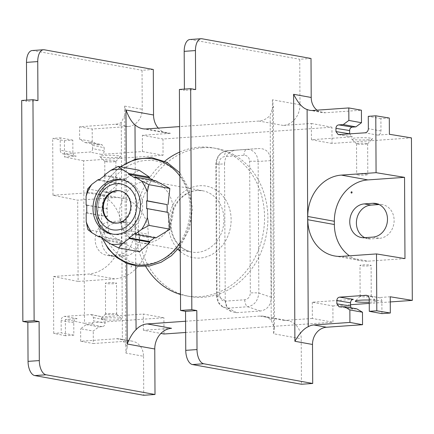 <?xml version="1.0" encoding="UTF-8"?>
<svg xmlns="http://www.w3.org/2000/svg" width="434" height="434" viewBox="0 0 434 434"><rect width="100%" height="100%" fill="white"/><g stroke="black" fill="none" stroke-linecap="round" stroke-linejoin="round"><path stroke-width="0.33" stroke-dasharray="2.17 1.63" d="M65.36 319.478L65.447 335.726L73.84 335.14L73.775 322.793A3.922 3.358 -79.8 0 1 77.133 318.654L65.36 319.478L84.494 323.303L83.643 160.808L163.059 155.258L162.978 139.005L331.945 127.2L332.032 143.448L411.448 137.898M84.494 323.303L163.911 317.753L143.312 314.032L102.25 316.901L102.901 316.939L105.088 319.95L105.104 323.2L93.549 320.845C93.413 322.858 92.48 324.003 90.744 324.29L86.241 324.605L80.632 328.75L93.256 331.034L98.865 326.889L102.299 326.65C104.035 326.363 104.968 325.212 105.104 323.2M163.998 334.001L163.911 317.753M353.347 299.351L312.285 302.221L332.883 305.943L332.97 322.196L185.66 332.487M332.883 305.943L350.553 304.711M369.263 303.404L390.264 301.934M124.818 222.3L116.366 222.892A17.002 14.561 -79.8 0 0 101.887 239.004A17.002 14.561 -79.8 0 0 113.431 256.521A17.002 14.561 -79.8 0 0 116.545 256.689L124.992 256.103A17.002 14.561 -79.8 0 0 139.477 239.991A17.002 14.561 -79.8 0 0 127.932 222.468A17.002 14.561 -79.8 0 0 124.818 222.3L118.173 221.101L109.721 221.693A17.002 14.561 -79.8 0 0 95.241 237.805A17.002 14.561 -79.8 0 0 106.786 255.322A17.002 14.561 -79.8 0 0 109.9 255.49L118.346 254.899A17.002 14.561 -79.8 0 0 132.831 238.787A17.002 14.561 -79.8 0 0 121.287 221.269A17.002 14.561 -79.8 0 0 118.173 221.101M364.782 237.675A17.002 14.561 -79.8 0 0 368.016 238.733A17.002 14.561 -79.8 0 0 371.13 238.901L379.576 238.309A17.002 14.561 -79.8 0 0 394.056 222.197A17.002 14.561 -79.8 0 0 382.511 204.68A17.002 14.561 -79.8 0 0 379.397 204.506L379.104 204.528M224.524 163.868C225.034 155.866 228.74 151.309 235.629 150.186L259.461 148.52C266.362 148.678 270.111 152.719 270.707 160.64L271.424 297.333C270.908 305.335 267.208 309.892 260.313 311.015L236.481 312.681L231.094 311.482L227.036 307.418L225.235 300.561L224.524 163.868L216.354 164.372C216.788 156.484 220.488 151.927 227.465 150.69L246.886 149.334C253.44 149.621 257.188 153.663 258.143 161.453L258.832 293.075C257.959 300.881 254.253 305.444 247.722 306.757L228.289 308.113L222.788 306.849L218.524 302.422L217.043 295.993L216.354 164.372A6.537 0.716 -0.3 0 1 215.817 164.09A6.537 0.716 -0.3 0 1 219.034 163.455C219.338 159.511 221.188 157.227 224.59 156.614L244.022 155.258C247.423 155.394 249.295 157.417 249.642 161.318L250.331 292.939C250.027 296.883 248.177 299.167 244.776 299.78L225.344 301.136C221.942 301.001 220.071 298.983 219.723 295.077L219.034 163.455M246.946 149.334L259.51 148.515L246.897 149.334A6.537 3.298 86 0 0 246.886 149.334L246.886 149.334A6.537 3.298 86 0 0 244.022 155.258M332.032 143.448L311.433 139.721L352.495 136.851L351.941 136.829L349.658 133.884M389.298 118.026L380.906 118.612L380.971 130.959A3.922 3.358 -79.8 0 1 377.613 135.099L389.385 134.274M367.37 139.813A10.465 1.15 179.7 0 0 372.453 138.923A10.465 1.15 179.7 0 0 367.734 137.855A10.465 1.15 179.7 0 0 356.737 137.887A10.465 1.15 179.7 0 0 351.654 139.032A10.465 1.15 179.7 0 0 367.37 139.813M380.906 118.612L368.282 116.328M404.971 258.599L368.358 261.159A39.239 33.602 100.2 0 1 361.175 260.769A39.239 33.602 100.2 0 1 349.435 255.816M369.236 298.977L381.866 301.256L381.931 313.608M381.866 301.256A3.922 3.358 -79.8 0 0 379.18 297.632A3.922 3.358 -79.8 0 0 378.464 297.594L390.237 296.769M369.242 300.051A10.465 1.15 -0.3 0 1 376.121 300.968A10.465 1.15 -0.3 0 1 371.037 302.113A10.465 1.15 -0.3 0 1 369.253 302.21M312.285 302.221L312.371 318.469L332.97 322.196M312.371 318.469L284.205 320.438A19.617 16.801 -79.8 0 1 287.802 320.634A19.617 16.801 -79.8 0 1 301.207 338.753L301.446 384.253M351.041 307.814L352.842 309.073L356.829 308.862M317.015 110.16A16.351 14.002 -79.8 0 0 322.386 112.58A16.351 14.002 -79.8 0 0 325.375 112.737L361.424 110.22M311.01 58.476L299.742 59.263L299.981 104.762L272.406 99.777L273.344 105.988L270.17 115.303A19.617 16.801 100.2 0 1 258.93 121.053L179.6 126.598M311.433 139.721L311.346 123.473L283.185 125.442A19.617 16.801 -79.8 0 0 299.981 104.762M189.918 39.51A13.08 6.597 -94 0 1 190.765 39.559L299.742 59.263M195.653 89.567L184.39 90.353L184.385 89.106M179.405 89.453L184.39 90.353M104.203 150.956L92.643 148.596L92.626 145.347L104.187 147.706L104.203 150.956C104.068 152.969 103.135 154.119 101.399 154.401L142.46 151.531L142.379 135.283L170.54 133.314A19.617 16.801 -79.8 0 1 166.944 133.119A19.617 16.801 -79.8 0 1 158.247 128.095M142.379 135.283L162.978 139.005M311.346 123.473L331.945 127.2M185.6 321.247L259.95 316.05A19.617 16.801 100.2 0 1 263.546 316.245A19.617 16.801 100.2 0 1 271.245 320.232L274.505 328.272L273.632 333.768L301.207 338.753M202.727 147.744A75.201 64.406 100.2 0 1 216.501 148.488A75.201 64.406 100.2 0 1 267.561 225.978A75.201 64.406 100.2 0 1 203.508 297.241A75.201 64.406 100.2 0 1 189.739 296.493A75.201 64.406 100.2 0 1 138.674 219.002A75.201 64.406 100.2 0 1 202.727 147.744M171.56 328.31L143.399 330.279L160.906 333.442M143.399 330.279L143.312 314.032M92.626 145.347L90.446 142.336L85.292 142.607L79.639 139.249L79.574 126.755L115.618 124.233A16.351 14.002 100.2 0 0 121.243 122.486L126.023 113.122L124.629 106.097L125.925 353.092L143.535 356.276A16.351 14.002 -79.8 0 0 132.359 341.173A16.351 14.002 -79.8 0 0 129.37 341.01L93.321 343.533L93.256 331.034M143.535 356.276L143.735 395.276M73.84 335.14L61.21 332.856L61.145 320.509A3.922 3.358 100.2 0 1 64.509 316.37L91.346 314.585L93.532 317.596L93.549 320.845M105.82 317.981A10.465 1.15 -0.3 0 1 121.536 318.762A10.465 1.15 -0.3 0 1 116.453 319.907A10.465 1.15 -0.3 0 1 105.457 319.934A10.465 1.15 -0.3 0 1 100.737 318.871A10.465 1.15 -0.3 0 1 105.82 317.981M65.447 335.726L53.718 333.383L61.21 332.856M92.643 148.596C92.513 150.609 91.579 151.759 89.843 152.046L63.657 153.875A3.922 3.358 100.2 0 1 62.935 153.837A3.922 3.358 100.2 0 1 60.255 150.213L72.879 152.491L72.814 140.144L64.422 140.73L52.693 138.386L52.991 195.257L77.686 200.199L114.294 197.638A39.239 33.602 100.2 0 1 121.482 198.029A39.239 33.602 100.2 0 1 148.292 234.273L148.309 237.528A39.239 33.602 100.2 0 1 114.722 278.888L78.109 281.444L77.686 200.199M53.718 333.383L53.42 276.507L78.109 281.444M83.643 160.808L64.509 156.978L76.281 156.159A3.922 3.358 -79.8 0 1 75.565 156.121A3.922 3.358 -79.8 0 1 72.879 152.491M64.422 140.73L64.509 156.978M52.991 195.257L87.717 192.832A39.239 33.602 100.2 0 1 94.9 193.222A39.239 33.602 100.2 0 1 121.715 229.472L148.292 234.273M131.084 265.716A0.656 0.559 100.2 0 1 131.09 267.013A0.656 0.559 100.2 0 1 131.084 265.716M60.255 150.213L60.19 137.86L52.693 138.386M125.925 353.092L127.249 347.151L122.383 339.692A16.351 14.002 -79.8 0 0 119.735 338.894A16.351 14.002 -79.8 0 0 116.741 338.732L80.697 341.249L80.632 328.75M53.42 276.507L88.14 274.082A39.239 33.602 100.2 0 0 121.732 232.722L121.715 229.472M72.814 140.144L60.19 137.86M142.46 151.531L163.059 155.258M115.601 157.406A10.465 1.15 179.7 0 0 120.69 156.517A10.465 1.15 179.7 0 0 115.97 155.453A10.465 1.15 179.7 0 0 104.974 155.486A10.465 1.15 179.7 0 0 99.891 156.625A10.465 1.15 179.7 0 0 115.601 157.406M153.3 69.494L142.037 70.286L142.238 109.281A16.351 14.002 100.2 0 1 128.247 126.516L92.198 129.034L92.263 141.533L97.916 144.891L102.001 144.696L104.187 147.706M85.292 142.607L97.916 144.891M79.639 139.249L92.263 141.533M79.574 126.755L92.198 129.034M32.214 50.534A13.08 6.597 -94 0 1 33.055 50.577L142.037 70.286M21.7 100.476L26.686 101.377L26.675 100.129M80.697 341.249L93.321 343.533M86.241 324.605L98.865 326.889M37.948 100.59L26.686 101.377M113.138 161.833A5.561 0.608 179.7 0 0 115.84 161.361A5.561 0.608 179.7 0 0 115.873 161.291A5.561 0.608 179.7 0 0 113.068 160.775A5.561 0.608 179.7 0 0 107.491 160.813A5.561 0.608 179.7 0 0 104.757 161.35A5.561 0.608 179.7 0 0 104.789 161.415A5.561 0.608 179.7 0 0 113.138 161.833M107.648 191.687A5.561 0.608 179.7 0 0 104.914 192.224A5.561 0.608 179.7 0 0 107.719 192.739A5.561 0.608 179.7 0 0 113.301 192.707A5.561 0.608 179.7 0 0 116.035 192.164A5.561 0.608 179.7 0 0 113.231 191.654A5.561 0.608 179.7 0 0 107.648 191.687M108.288 313.56A5.561 0.608 -0.3 0 1 116.638 313.972A5.561 0.608 -0.3 0 1 116.67 314.037A5.561 0.608 -0.3 0 1 113.936 314.579A5.561 0.608 -0.3 0 1 108.359 314.612A5.561 0.608 -0.3 0 1 105.554 314.097A5.561 0.608 -0.3 0 1 105.587 314.032A5.561 0.608 -0.3 0 1 108.288 313.56M113.773 283.706A5.561 0.608 -0.3 0 1 108.196 283.738A5.561 0.608 -0.3 0 1 105.391 283.223A5.561 0.608 -0.3 0 1 108.126 282.68A5.561 0.608 -0.3 0 1 113.708 282.648A5.561 0.608 -0.3 0 1 116.507 283.163A5.561 0.608 -0.3 0 1 113.773 283.706M179.736 152.052A75.201 64.406 -79.8 0 1 199.407 147.142A75.201 64.406 100.2 0 1 213.175 147.886A75.201 64.406 100.2 0 1 264.241 225.376A75.201 64.406 100.2 0 1 200.188 296.639A75.201 64.406 -79.8 0 1 186.414 295.896L189.739 296.493M164.73 161.226A75.201 64.406 -79.8 0 0 145.71 266.438M180.479 294.48A75.201 64.406 -79.8 0 0 186.414 295.896M146.497 243.181A31.145 26.669 100.2 0 1 140.795 242.872A31.145 26.669 100.2 0 1 119.648 210.778A31.145 26.669 100.2 0 1 146.171 181.266A31.145 26.669 100.2 0 1 151.878 181.575A31.145 26.669 100.2 0 1 173.025 213.669A31.145 26.669 100.2 0 1 146.497 243.181M155.844 237.962L155.155 237.181A34.856 29.848 100.2 0 1 154.547 237.729M104.534 240.252L125.285 244L139.569 251.715M125.285 244L125.345 243.165A34.856 29.848 100.2 0 1 119.475 239.677L119.41 240.512L108.88 233.476L106.916 216.658L107.361 216.55A34.856 29.848 100.2 0 1 107.149 212.665A34.856 29.848 100.2 0 1 107.317 208.749L86.881 205.054M167.036 212.193A34.856 29.848 100.2 0 1 167.019 212.383L168.083 212.383M155.155 237.181L134.719 233.487M125.345 243.165L104.909 239.47M119.475 239.677L99.039 235.982M100.596 237.11L119.41 240.512M87.918 229.684L108.88 233.476M86.171 212.91L106.916 216.658M107.361 216.55L86.925 212.855M107.317 208.749L106.873 208.862L108.663 192.723L119.111 183.278L119.182 183.951A34.856 29.848 100.2 0 1 125.014 179.643L124.943 178.971L139.14 170.209M153.305 180.327A34.856 29.848 100.2 0 1 154.862 181.455L155.546 180.734M167.019 212.383L146.583 208.689M86.865 205.244L106.873 208.862M87.701 188.931L108.663 192.723M99.353 179.709L119.111 183.278M119.182 183.951L98.746 180.256M125.014 179.643L104.578 175.949M104.198 175.222L124.943 178.971M154.862 181.455L134.426 177.761M112.916 234.17A27.575 23.615 -79.8 0 0 114.001 234.398A27.575 23.615 -79.8 0 0 119.046 234.669A27.575 23.615 -79.8 0 0 142.531 208.542A27.575 23.615 -79.8 0 0 123.809 180.132A27.575 23.615 -79.8 0 0 122.719 179.964M114.158 223.016A16.351 14.002 -79.8 0 0 114.489 223.081A16.351 14.002 -79.8 0 0 117.484 223.239A16.351 14.002 100.2 0 0 131.404 207.75A16.351 14.002 100.2 0 0 120.305 190.906L119.643 190.781M119.974 190.846A16.351 14.002 100.2 0 1 120.305 190.906M362.873 295.766A5.561 0.608 -0.3 0 1 371.222 296.178A5.561 0.608 -0.3 0 1 371.254 296.248A5.561 0.608 -0.3 0 1 368.52 296.785A5.561 0.608 -0.3 0 1 362.943 296.818A5.561 0.608 -0.3 0 1 360.139 296.303A5.561 0.608 -0.3 0 1 360.171 296.238A5.561 0.608 -0.3 0 1 362.873 295.766M368.358 265.912A5.561 0.608 -0.3 0 1 362.781 265.944A5.561 0.608 -0.3 0 1 359.976 265.429A5.561 0.608 -0.3 0 1 362.71 264.892A5.561 0.608 -0.3 0 1 368.292 264.859A5.561 0.608 -0.3 0 1 371.092 265.369A5.561 0.608 -0.3 0 1 368.358 265.912M364.907 144.234A5.561 0.608 179.7 0 0 367.603 143.762A5.561 0.608 179.7 0 0 367.641 143.697A5.561 0.608 179.7 0 0 364.837 143.182A5.561 0.608 179.7 0 0 359.254 143.215A5.561 0.608 179.7 0 0 356.52 143.752A5.561 0.608 179.7 0 0 356.558 143.822A5.561 0.608 179.7 0 0 364.907 144.234M359.417 174.088A5.561 0.608 179.7 0 0 356.683 174.631A5.561 0.608 179.7 0 0 359.488 175.141A5.561 0.608 179.7 0 0 365.065 175.108A5.561 0.608 179.7 0 0 367.799 174.571A5.561 0.608 179.7 0 0 364.999 174.056A5.561 0.608 179.7 0 0 359.417 174.088M377.613 135.099L364.989 132.815M338.802 134.643L352.495 136.851M380.971 130.959L368.347 128.681M341.78 256.353L368.358 261.159M367.245 295.565L378.464 297.594M339.703 306.892L353.395 309.1M312.751 110.458L325.375 112.737M202.027 38.772L190.765 39.559M272.406 99.777L273.632 333.768M283.185 125.442L258.93 121.053M146.285 128.931L170.54 133.314M271.245 320.232L270.17 115.303M135.175 159.213L135.733 265.993M259.95 316.05L284.205 320.438M77.133 318.654L64.509 316.37M90.695 314.541L102.25 316.901M73.775 322.793L61.145 320.509M87.717 192.832L114.294 197.638M121.243 122.486L122.383 339.692M63.657 153.875L76.281 156.159M101.399 154.401L89.843 152.046M89.789 142.292L101.35 144.652M115.618 124.233L128.247 126.516M124.629 106.097L142.238 109.281M116.741 338.732L129.37 341.01M102.299 326.65L90.744 324.29M93.532 317.596L105.088 319.95M44.322 49.791L33.055 50.577M126.766 263.411L126.24 162.978M114.722 278.888L88.14 274.082M148.309 237.528L121.732 232.722M109.721 221.693L116.366 222.892M109.9 255.49L116.545 256.689M118.346 254.899L124.992 256.103M180.256 251.389A36.375 31.15 -79.8 0 0 199.987 258.046A36.375 31.15 100.2 0 0 231.127 219.702A36.375 31.15 100.2 0 0 199.607 185.736A36.375 31.15 -79.8 0 0 170.611 210.561A36.375 31.15 -79.8 0 0 178.417 249.675M151.878 181.575L202.678 190.759A31.145 26.669 100.2 0 0 196.976 190.455A31.145 26.669 -79.8 0 0 170.448 219.967A31.145 26.669 -79.8 0 0 191.595 252.056A31.145 26.669 -79.8 0 0 197.302 252.366A31.145 26.669 100.2 0 0 223.825 222.854A31.145 26.669 100.2 0 0 202.678 190.759L197.313 190.472C192.43 190.824 187.83 192.696 183.522 196.087C177.305 201.202 173.34 208.114 171.625 216.816C169.347 232.038 174.663 247.749 191.595 252.056L180.246 250.006M101.447 215.362A52.118 44.637 100.2 0 1 146.063 160.417A52.118 44.637 100.2 0 1 191.226 209.085A52.118 44.637 -79.8 0 1 146.605 264.029A52.118 44.637 -79.8 0 1 101.447 215.362M102.554 238.309A53.659 45.95 -79.8 0 1 97.645 215.004A53.659 45.95 100.2 0 1 120.907 166.911M179.86 176.058A53.659 45.95 100.2 0 1 190.07 208.548A53.659 45.95 -79.8 0 1 180.208 242.438M372.931 237.105L379.576 238.309M364.484 237.696L371.13 238.901M378.844 204.409L379.397 204.506M225.235 300.561L217.043 295.993A6.537 0.716 -0.3 0 1 216.506 295.711A6.537 0.716 -0.3 0 1 219.723 295.077M236.481 312.681L228.289 308.113A6.537 3.298 -94 0 1 225.344 301.136M260.313 311.015L247.722 306.757A6.537 3.298 -94 0 1 244.776 299.78M271.424 297.333L258.832 293.075A6.537 0.716 179.7 0 0 250.331 292.939M270.707 160.64L258.143 161.453A6.537 0.716 179.7 0 0 249.642 161.318M235.629 150.186L227.465 150.69A6.537 3.298 86 0 0 227.454 150.696L227.454 150.696A6.537 3.298 86 0 0 224.59 156.614M366.556 295.348L379.18 297.632M339.149 306.865L352.842 309.073M322.386 112.58L309.757 110.296M338.243 134.621L351.941 136.829M142.694 128.735L166.944 133.119M274.505 328.272L273.344 105.988M263.546 316.245L287.802 320.634M94.9 193.222L121.482 198.029M62.935 153.837L75.565 156.121M90.446 142.336L102.001 144.696M126.023 113.122L127.249 347.151M132.359 341.173L119.735 338.894M91.346 314.585L102.901 316.939M115.84 161.361L120.69 156.517M104.789 161.415L99.891 156.625M104.757 161.35L104.914 192.224M115.873 161.291L116.035 192.164M113.431 256.521L106.786 255.322M127.932 222.468L121.287 221.269M116.638 313.972L121.536 318.762M105.587 314.032L100.737 318.871M105.554 314.097L105.391 283.223M116.67 314.037L116.507 283.163M213.175 147.886L216.501 148.488M140.795 242.872L177.75 249.555M180.229 246.496L189.414 228.805L192.544 208.825L189.208 189.295L179.844 172.83M120.326 166.808L110.751 176.133L103.449 187.83L98.903 201.121L97.4 215.128L102.044 238.022M114.001 234.398L111.826 234.002M123.809 180.132L121.639 179.736M114.489 223.081L113.822 222.957M371.222 296.178L376.121 300.968M360.171 296.238L355.321 301.077M360.139 296.303L359.976 265.429M371.254 296.248L371.092 265.369M334.592 255.962L361.175 260.769M382.511 204.68L375.871 203.475M368.016 238.733L361.37 237.528M367.603 143.762L372.453 138.923M356.558 143.822L351.654 139.032M356.52 143.752L356.683 174.631M367.641 143.697L367.799 174.571M222.794 306.849C219.186 305.015 217.092 301.304 216.506 295.711L215.817 164.09L216.208 160.716L218.085 156.349L220.005 154.043L222.447 152.22L225.327 151.043L246.886 149.334M231.094 311.482L222.788 306.849"/><path stroke-width="0.65" d="M185.66 332.487L163.998 334.001L160.906 333.442M350.553 304.711L369.263 303.404M390.264 301.934L412.3 300.393L411.448 137.898L389.385 134.274L389.298 118.026L375.779 115.802L368.282 116.328L368.347 128.681A3.922 3.358 100.2 0 1 364.989 132.815L338.243 134.621L335.965 131.594L335.949 128.339C336.079 126.332 337.012 125.182 338.748 124.894L343.251 124.58L348.865 120.435L361.489 122.719L355.88 126.864L352.446 127.102C350.71 127.39 349.777 128.54 349.641 130.553L349.658 133.884M379.104 204.528L370.951 205.098A17.002 14.561 -79.8 0 0 356.743 219.246A17.002 14.561 -79.8 0 0 364.782 237.675M376.077 172.678L404.542 177.354L404.971 258.599L376.5 253.928L341.78 256.353A39.239 33.602 100.2 0 1 334.592 255.962A39.239 33.602 100.2 0 1 307.782 219.718L307.766 216.468A39.239 33.602 100.2 0 1 341.352 175.103L376.077 172.678L375.779 115.802M336.849 300.588L336.865 303.838L350.558 306.046L350.542 302.796L336.849 300.588C336.979 298.576 337.918 297.426 339.654 297.144L365.84 295.31A3.922 3.358 100.2 0 1 366.556 295.348A3.922 3.358 100.2 0 1 369.236 298.977L369.301 311.324L381.931 313.608L390.323 313.022L390.237 296.769L412.3 300.393M390.323 313.022L376.799 310.798L376.5 253.928M349.435 255.816A39.239 33.602 100.2 0 1 334.359 224.524L334.343 221.275A39.239 33.602 100.2 0 1 367.934 179.909L404.542 177.354M351.573 193.081A0.656 0.559 100.2 0 1 351.567 191.785A0.656 0.559 100.2 0 1 351.573 193.081M364.484 237.696L372.931 237.105A17.002 14.561 -79.8 0 0 387.416 220.993A17.002 14.561 -79.8 0 0 375.871 203.475A17.002 14.561 -79.8 0 0 372.757 203.307L364.305 203.899A17.002 14.561 -79.8 0 0 349.826 220.011A17.002 14.561 -79.8 0 0 361.37 237.528A17.002 14.561 -79.8 0 0 364.484 237.696M312.708 383.466L203.73 363.763L192.463 364.549L301.446 384.253L312.708 383.466L312.507 344.466L294.898 341.287C299.341 333.529 303.795 328.668 308.249 326.704A16.351 14.002 100.2 0 1 313.874 324.952L349.923 322.435L349.858 309.936L344.205 306.578L339.149 306.865L336.865 303.838M294.898 341.287L293.601 94.292C298.136 103.108 302.639 108.174 307.115 109.493A16.351 14.002 -79.8 0 0 309.757 110.296A16.351 14.002 -79.8 0 0 312.751 110.458L348.8 107.936L348.865 120.435M369.301 311.324L376.799 310.798M369.253 302.21A10.465 1.15 -0.3 0 1 355.321 301.077A10.465 1.15 -0.3 0 1 360.404 300.187A10.465 1.15 -0.3 0 1 369.242 300.051M339.654 297.144L353.347 299.351C351.611 299.634 350.677 300.784 350.542 302.796M312.507 344.466A16.351 14.002 100.2 0 1 326.498 327.236L362.547 324.713L362.482 312.22L356.829 308.862L344.205 306.578M350.558 306.046L351.041 307.814M349.858 309.936L362.482 312.22M349.923 322.435L362.547 324.713M203.73 363.763A13.08 6.597 -94 0 1 197.014 349.56L196.814 310.565L191.828 309.664L190.672 88.666L195.653 89.567L195.452 50.566A13.08 6.597 -94 0 1 201.186 38.724A13.08 6.597 -94 0 1 202.027 38.772L311.01 58.476L311.211 97.471A16.351 14.002 -79.8 0 0 317.015 110.16M348.8 107.936L361.424 110.22L361.489 122.719M343.251 124.58L355.88 126.864M184.385 89.106L184.184 51.353A13.08 6.597 -94 0 1 189.918 39.51L201.186 38.724M190.672 88.666L179.405 89.453L180.566 310.451L191.828 309.664M196.814 310.565L185.546 311.352L180.566 310.451M192.463 364.549A13.08 6.597 -94 0 1 185.752 350.352L185.546 311.352M179.6 126.598L146.285 128.931A19.617 16.801 100.2 0 1 142.694 128.735A19.617 16.801 100.2 0 1 134.996 124.753C131.914 122.464 128.903 117.549 125.963 110.008L153.538 114.994A19.617 16.801 -79.8 0 0 158.247 128.095M147.305 323.927L171.56 328.31A19.617 16.801 -79.8 0 0 154.764 348.99L127.189 344.005C130.054 337.169 133.016 332.395 136.064 329.677A19.617 16.801 100.2 0 1 147.305 323.927L185.6 321.247M154.764 348.99L155.003 394.49L143.735 395.276L34.758 375.573A13.08 6.597 -94 0 1 28.047 361.37L27.841 322.375L22.856 321.469L21.7 100.476L32.962 99.69L37.948 100.59L37.742 61.59A13.08 6.597 -94 0 1 43.476 49.747A13.08 6.597 -94 0 1 44.322 49.791L153.3 69.494L153.538 114.994M26.675 100.129L26.479 62.377A13.08 6.597 -94 0 1 32.214 50.534L43.476 49.747M155.003 394.49L46.026 374.786A13.08 6.597 -94 0 1 39.31 360.583L39.103 321.583L34.123 320.683L32.962 99.69M39.103 321.583L27.841 322.375M34.123 320.683L22.856 321.469M179.736 152.052A75.201 64.406 -79.8 0 0 164.73 161.226M145.71 266.438A75.201 64.406 -79.8 0 0 180.479 294.48M149.084 225.409L141.668 229.358L135.099 234.214L155.844 237.962L170.047 229.201L168.083 212.383L147.338 208.635L147.381 217.418L149.084 225.409L170.047 229.201M154.547 237.729A34.856 29.848 100.2 0 1 149.323 241.488L150.012 242.275L139.569 251.715L118.607 247.928L111.153 244.185L104.534 240.252L104.909 239.47A34.856 29.848 100.2 0 1 99.039 235.982L98.664 236.758L100.596 237.11M168.039 204.582L169.835 188.448L155.546 180.734L134.8 176.98L141.413 180.913L148.867 184.656L147.251 192.05L147.294 200.833L166.976 204.582A34.856 29.848 100.2 0 1 167.188 208.466A34.856 29.848 100.2 0 1 167.036 212.193M149.323 241.488L128.887 237.794A34.856 29.848 100.2 0 0 134.719 233.487L135.099 234.214M128.887 237.794L129.267 238.521L150.012 242.275M129.267 238.521L122.697 243.376L118.607 247.928M98.664 236.758L92.046 232.83L87.918 229.684L86.214 221.693L86.171 212.91L86.925 212.855A34.856 29.848 100.2 0 1 86.881 205.054L86.127 205.108L86.084 196.325A37.731 32.311 100.2 0 1 91.796 184.379L98.366 179.53L99.353 179.709M122.312 169.558L128.925 173.492L149.67 177.24L139.14 170.209L118.178 166.417L122.312 169.558A37.731 32.311 -79.8 0 0 110.768 170.367L118.178 166.417M149.67 177.24L148.992 177.967A34.856 29.848 100.2 0 1 153.305 180.327M148.867 184.656L169.835 188.448M166.976 204.582L146.54 200.888A34.856 29.848 100.2 0 1 146.583 208.689L147.338 208.635M147.294 200.833L146.54 200.888M111.153 244.185A37.731 32.311 -79.8 0 0 122.697 243.376M92.046 232.83A37.731 32.311 100.2 0 1 86.214 221.693M110.768 170.367L104.198 175.222L104.578 175.949A34.856 29.848 100.2 0 0 98.746 180.256L98.366 179.53M148.992 177.967L128.556 174.273L128.925 173.492M128.556 174.273A34.856 29.848 100.2 0 1 134.426 177.761L134.8 176.98M141.413 180.913A37.731 32.311 100.2 0 1 147.251 192.05M147.381 217.418A37.731 32.311 100.2 0 1 141.668 229.358M116.589 179.464A27.575 23.615 -79.8 0 0 93.104 205.591A27.575 23.615 -79.8 0 0 111.826 234.002A27.575 23.615 -79.8 0 0 116.876 234.279A27.575 23.615 -79.8 0 0 140.361 208.152A27.575 23.615 -79.8 0 0 121.639 179.736A27.575 23.615 -79.8 0 0 116.589 179.464M86.127 205.108L86.865 205.244M86.084 196.325L87.701 188.931L91.796 184.379M122.719 179.964A27.575 23.615 -79.8 0 0 118.759 179.86A27.575 23.615 -79.8 0 0 95.339 205.347A27.575 23.615 -79.8 0 0 112.916 234.17M116.61 183.718A23.295 19.953 -79.8 0 0 96.668 208.271A23.295 19.953 -79.8 0 0 116.855 230.025A23.295 19.953 100.2 0 0 136.797 205.466A23.295 19.953 100.2 0 0 116.61 183.718M116.648 190.624A16.351 14.002 -79.8 0 0 102.722 206.112A16.351 14.002 -79.8 0 0 113.822 222.957A16.351 14.002 -79.8 0 0 116.817 223.119A16.351 14.002 -79.8 0 0 130.743 207.631A16.351 14.002 -79.8 0 0 119.643 190.781A16.351 14.002 -79.8 0 0 116.648 190.624M119.974 190.846A16.351 14.002 100.2 0 0 117.31 190.743A16.351 14.002 -79.8 0 0 103.406 206.036A16.351 14.002 -79.8 0 0 114.158 223.016M367.934 179.909L341.352 175.103M308.249 326.704L307.115 109.493M365.84 295.31L367.245 295.565M313.874 324.952L326.498 327.236M293.601 94.292L311.211 97.471M335.965 131.594L349.658 133.802M349.641 130.553L335.949 128.339M352.446 127.102L338.748 124.894M195.452 50.566L184.184 51.353M197.014 349.56L185.752 350.352M134.996 124.753L135.175 159.213M135.733 265.993L136.064 329.677M127.189 344.005L126.766 263.411M126.24 162.978L125.963 110.008M46.026 374.786L34.758 375.573M39.31 360.583L28.047 361.37M37.742 61.59L26.479 62.377M178.417 249.675A36.375 31.15 -79.8 0 0 180.256 251.389M120.907 166.911A53.659 45.95 100.2 0 1 179.86 176.058M102.554 238.309A53.659 45.95 -79.8 0 0 180.208 242.438M334.343 221.275L307.766 216.468M307.782 219.718L334.359 224.524M372.757 203.307L378.844 204.409M364.305 203.899L370.951 205.098M177.75 249.555L180.246 250.006M179.844 172.83L166.982 162.354L151.553 157.607L135.365 159.159L120.326 166.808M180.229 246.496L171.457 255.702L161.095 262.31L149.752 265.928L138.11 266.319L126.869 263.454L116.724 257.508L108.288 248.856L102.044 238.022"/></g></svg>
